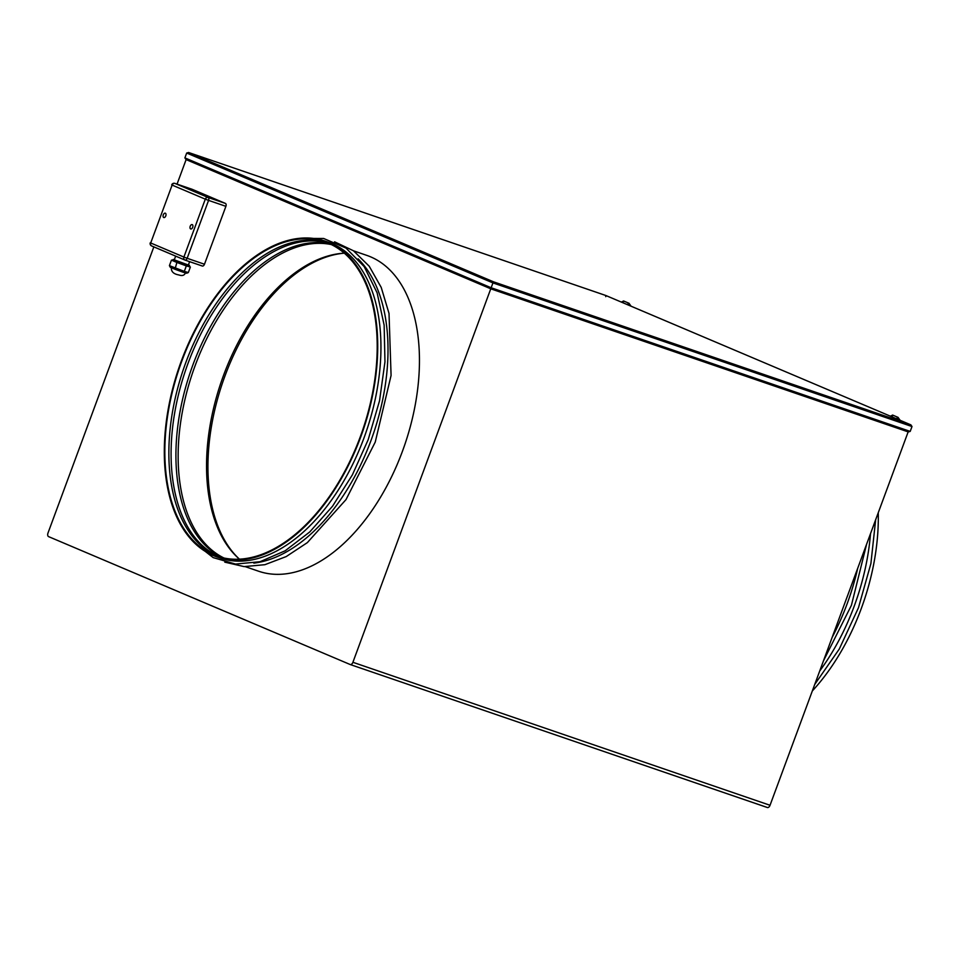 <?xml version="1.0" encoding="UTF-8"?>
<svg xmlns="http://www.w3.org/2000/svg" width="960" height="960" viewBox="0 0 960 960"><rect width="100%" height="100%" fill="white"/><g stroke="black" fill="none" stroke-linecap="round" stroke-linejoin="round"><path stroke-width="1.44" d="M812.328 690.96A166.932 97.248 -71.1 0 0 861.252 608.616A166.932 97.248 -71.1 0 0 878.256 512.724M819.72 670.992A166.932 97.248 -71.1 0 0 854.196 606.204A166.932 97.248 -71.1 0 0 870.504 533.7M832.14 637.404A166.932 97.248 -71.1 0 0 847.14 603.78A166.932 97.248 -71.1 0 0 857.712 568.272M181.344 360.984A166.932 97.248 -71.1 0 0 216.9 556.932A166.932 97.248 -71.1 0 0 360.696 437.052A166.932 97.248 -71.1 0 0 325.152 241.104A166.932 97.248 -71.1 0 0 181.344 360.984M216.9 556.932L220.104 558.024A166.932 97.248 -71.1 0 0 363.912 438.144A166.932 97.248 -71.1 0 0 328.356 242.208L325.152 241.104M253.812 563.124A166.932 97.248 -71.1 0 0 370.968 440.568A166.932 97.248 -71.1 0 0 358.104 258.864M258.612 571.224A166.932 97.248 -71.1 0 0 402.42 451.344A166.932 97.248 -71.1 0 0 366.864 255.408A166.932 97.248 108.9 0 1 402.42 451.344A166.932 97.248 108.9 0 1 258.612 571.224L245.304 566.664M344.316 253.176A166.092 96.768 -71.1 0 0 223.5 375.468A166.092 96.768 -71.1 0 0 239.436 559.152M331.392 244.584A166.092 96.768 -71.1 0 0 195.096 365.736A166.092 96.768 -71.1 0 0 223.956 558M330.324 244.08A166.092 96.768 -71.1 0 0 192.876 364.968A166.092 96.768 -71.1 0 0 222.804 557.748M327.972 243.06A166.092 96.768 -71.1 0 0 188.04 363.312A166.092 96.768 -71.1 0 0 220.32 557.124M326.88 242.616A166.092 96.768 -71.1 0 0 185.808 362.556A166.092 96.768 -71.1 0 0 219.192 556.788M360.252 436.86A166.092 96.768 -71.1 0 0 324.876 241.896A166.092 96.768 -71.1 0 0 181.788 361.176A166.092 96.768 -71.1 0 0 217.164 556.14A166.092 96.768 -71.1 0 0 360.252 436.86M189.624 261.672L188.376 265.032L173.22 259.464L177.888 261.444L176.88 262.452L171.444 260.136L174.3 259.764M165.348 213.216A2.292 1.332 -71.1 0 0 165.288 213.192A2.292 1.332 -71.1 0 0 163.296 214.884A2.292 1.332 -71.1 0 0 163.752 217.524A2.292 1.332 -71.1 0 0 163.8 217.536A2.292 1.332 -71.1 0 0 165.804 215.844A2.292 1.332 -71.1 0 0 165.348 213.216M192.252 224.628A2.292 1.332 -71.1 0 0 192.192 224.604A2.292 1.332 -71.1 0 0 190.2 226.296A2.292 1.332 -71.1 0 0 190.656 228.924A2.292 1.332 -71.1 0 0 190.704 228.948A2.292 1.332 -71.1 0 0 192.708 227.256A2.292 1.332 -71.1 0 0 192.252 224.628M239.352 559.08A166.932 97.248 108.9 0 1 224.976 375.948A166.932 97.248 108.9 0 1 344.196 253.188M153.84 246.876L48 532.992A3.12 1.812 -71.1 0 0 48.6 536.628L350.16 664.512A3.12 1.812 -71.1 0 0 350.22 664.536A3.12 1.812 -71.1 0 0 352.908 662.292L491.148 287.76L491.016 288.9L491.148 287.76L910.2 431.4L912 426.54L492.948 282.912L491.148 287.76L184.896 157.884L186.012 159.552L491.004 288.888L186.012 159.552M186.12 159.6L177.048 184.128M192.12 189.3A2.508 1.464 108.9 0 1 192.18 189.312A2.508 1.464 108.9 0 1 192.24 189.336L174.912 183.396L208.092 197.472L225.42 203.412L192.24 189.336M225.42 203.412A2.508 1.464 108.9 0 1 225.9 206.328L208.572 200.388L187.152 258.288L204.48 264.228L225.9 206.328M204.48 264.228A2.508 1.464 108.9 0 1 202.32 266.028A2.508 1.464 108.9 0 1 202.272 266.004L185.052 260.1M350.22 664.536L767.352 807.516A3.12 1.812 108.9 0 0 770.04 805.272L908.16 431.88M767.352 807.516A3.12 1.812 108.9 0 1 767.28 807.48L350.292 664.56M186.684 153.036L188.616 152.508L493.62 281.856L492.948 282.912L186.684 153.036L184.896 157.884M493.62 281.856L910.884 424.872L605.892 295.536L188.556 152.484L605.88 295.524L605.748 296.664M605.88 295.524L910.884 424.872L912 426.54M910.2 431.4L908.34 431.94L491.004 288.9M169.416 265.62L184.308 271.38L186.336 265.908L176.88 262.452L174.984 269.268L183.12 272.244L170.256 267.252L169.416 265.62L171.444 260.136M188.328 272.544L186.648 273.252L183.12 272.244L184.308 271.38L188.328 272.544L190.356 267.06L186.336 265.908L185.988 264.408L189.516 265.428L188.4 264.96L190.356 267.06M174.924 269.232L170.328 267.288M186.54 273.216L183.228 272.268M177.888 261.444L185.988 264.408M184.728 259.968L151.764 245.988A2.508 2.028 113 0 1 150.708 242.988L183.888 257.052L205.296 199.164L172.116 185.088L150.708 242.988L172.116 185.088A2.508 2.028 -67 0 1 174.912 183.396A2.508 1.464 -71.1 0 0 174.852 183.384A2.508 1.464 -71.1 0 0 174.672 183.336M908.28 431.916L491.016 288.9M770.04 805.272L352.908 662.292M208.092 197.472A2.508 2.028 113 0 0 205.296 199.164L208.572 200.388A2.508 1.464 -71.1 0 0 208.092 197.472M187.152 258.288L183.888 257.052A2.508 2.028 -67 0 0 184.836 260.016A2.508 2.508 0 0 0 184.992 260.088A2.508 1.464 -71.1 0 0 187.152 258.288M150.276 242.772A2.508 2.508 0 0 0 151.644 245.952L184.836 260.016A2.508 2.028 -67 0 0 184.944 260.064A2.508 1.464 -71.1 0 0 184.992 260.088L202.32 266.028M628.644 304.824A0.84 0.672 -67 0 1 628.62 303.216A0.84 0.672 -67 0 1 629.304 303.696M623.472 302.628A0.84 0.672 -67 0 1 623.448 301.02A0.84 0.672 -67 0 1 623.784 301.056L621.276 302.052M897.684 418.908A0.84 0.672 -67 0 1 897.66 417.312A0.84 0.672 -67 0 1 898.344 417.792M892.512 416.724A0.84 0.672 -67 0 1 892.488 415.116A0.84 0.672 -67 0 1 892.824 415.152L890.316 416.148M875.652 519.768L870.9 563.556L858.468 607.728L839.28 649.032L814.74 684.432M866.58 544.284L851.412 605.304L823.44 660.912M194.22 542.7L213.144 557.604L235.536 564.072L260.016 561.72L285.192 550.776L309.78 531.924L332.568 506.172L352.368 474.876L368.184 439.68L379.536 400.752L384.96 361.848L384.144 325.176L377.112 292.812L364.188 266.604L346.02 248.088L323.628 238.464L298.5 238.428M224.784 562.152L244.116 566.604L264.864 564.696L286.212 556.572L307.344 542.628L346.008 499.596L375.24 442.092L391.08 375.456L389.016 313.428L381.216 287.412L369.216 266.22L353.448 250.764L334.584 241.812M353.556 250.848L366.864 255.408M171.396 267.648C171.048 271.572 173.544 274.008 178.872 274.956C182.208 276.132 184.404 275.436 185.484 272.856M171.696 184.884A2.508 2.508 0 0 1 174.852 183.384L192.18 189.312M174.288 259.824L175.656 256.128M623.784 301.056L628.956 303.252L631.104 306.228M628.836 305.268L622.824 302.712M892.824 415.152L897.996 417.348L900.144 420.324M897.876 419.352L891.864 416.808"/></g></svg>

